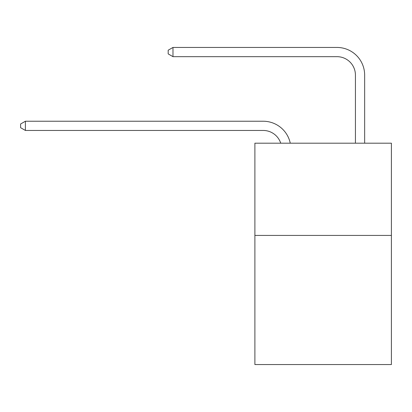 <?xml version="1.0" encoding="UTF-8"?>
<svg xmlns="http://www.w3.org/2000/svg" width="412" height="412" viewBox="0 0 412 412"><rect width="100%" height="100%" fill="white"/><g stroke="black" fill="none" stroke-linecap="round" stroke-linejoin="round"><path stroke-width="0.62" d="M391.4 235.422L391.4 364.558L254.889 364.558L254.889 143.185L391.4 143.185L391.4 235.422L254.889 235.422M263.186 130.455A18.447 18.447 -34.2 0 1 280.727 143.185A18.447 18.447 -31.8 0 0 263.186 130.455L25.395 130.455L20.6 127.689L20.6 124.002L25.395 121.231L263.186 121.231A27.671 27.671 145.8 0 1 290.264 143.185M355.427 143.185L355.427 75.113A18.447 18.447 131.8 0 0 336.98 56.665L172.978 56.665L168.184 53.9L168.184 50.207L172.978 47.442L336.98 47.442A27.671 27.671 44.5 0 1 364.651 75.113L364.651 143.185M25.395 130.455L25.395 121.231L263.186 121.231M355.427 75.113A18.447 18.447 -135.5 0 0 336.98 56.665A18.447 18.447 -135.5 0 1 355.427 75.113A18.447 18.447 -135.5 0 0 336.98 56.665A18.447 18.447 -135.5 0 1 355.427 75.113A18.447 18.447 -135.5 0 0 336.98 56.665A18.447 18.447 -135.5 0 1 355.427 75.113A18.447 18.447 -135.5 0 0 336.98 56.665A18.447 18.447 -135.5 0 1 355.427 75.113A18.447 18.447 -135.5 0 0 336.98 56.665A18.447 18.447 -135.5 0 1 355.427 75.113A18.447 18.447 -135.5 0 0 336.98 56.665A18.447 18.447 -135.5 0 1 355.427 75.113A18.447 18.447 -135.5 0 0 336.98 56.665A18.447 18.447 -135.5 0 1 355.427 75.113A18.447 18.447 -135.5 0 0 336.98 56.665A18.447 18.447 -135.5 0 1 355.427 75.113A18.447 18.447 -135.5 0 0 336.98 56.665A18.447 18.447 -135.5 0 1 355.427 75.113A18.447 18.447 -135.5 0 0 336.98 56.665A18.447 18.447 -135.5 0 1 355.427 75.113A18.447 18.447 -135.5 0 0 336.98 56.665A18.447 18.447 -135.5 0 1 355.427 75.113A18.447 18.447 -135.5 0 0 336.98 56.665A18.447 18.447 -135.5 0 1 355.427 75.113A18.447 18.447 -135.5 0 0 336.98 56.665A18.447 18.447 -135.5 0 1 355.427 75.113A18.447 18.447 -135.5 0 0 336.98 56.665A18.447 18.447 -135.5 0 1 355.427 75.113A18.447 18.447 -135.5 0 0 336.98 56.665A18.447 18.447 -135.5 0 1 355.427 75.113A18.447 18.447 -135.5 0 0 336.98 56.665A18.447 18.447 -135.5 0 1 355.427 75.113A18.447 18.447 -135.5 0 0 336.98 56.665A18.447 18.447 -135.5 0 1 355.427 75.113A18.447 18.447 -135.5 0 0 336.98 56.665A18.447 18.447 -135.5 0 1 355.427 75.113M172.978 47.442L172.978 56.665"/></g></svg>
